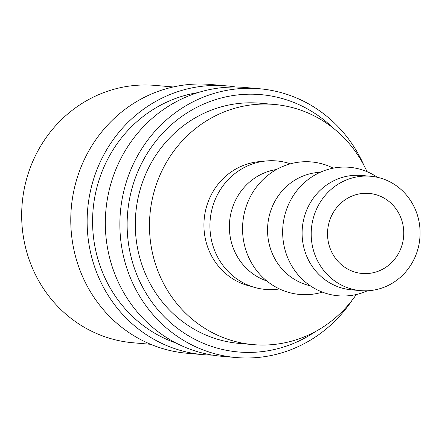 <?xml version="1.0" encoding="UTF-8"?>
<svg xmlns="http://www.w3.org/2000/svg" width="442" height="442" viewBox="0 0 442 442"><rect width="100%" height="100%" fill="white"/><g stroke="black" fill="none" stroke-linecap="round" stroke-linejoin="round"><path stroke-width="0.66" d="M363.91 165.308A134.904 127.898 95 0 0 302.151 100.533A134.904 127.898 95 0 0 259.565 88.754A134.904 127.898 95 0 0 124.34 188.999A134.904 127.898 95 0 0 193.486 345.76A134.904 127.898 95 0 0 236.072 357.534A134.904 127.898 95 0 0 352.119 300.24M333.24 128.119A129.163 122.456 95 0 0 301.659 105.909A129.163 122.456 95 0 0 138.722 169.562A129.163 122.456 95 0 0 197.613 340.699A129.163 122.456 95 0 0 315.466 331.55M259.565 88.754L245.017 87.483A134.904 127.898 95 0 0 109.793 187.728A134.904 127.898 95 0 0 178.938 344.484A134.904 127.898 95 0 0 221.53 356.263L236.072 357.534M197.939 92.616A129.163 122.456 95 0 0 93.936 202.292A129.163 122.456 95 0 0 163.07 337.682A129.163 122.456 95 0 0 176.054 343.042M235.895 87.035A134.904 127.898 95 0 0 226.834 85.897L210.469 84.466A134.904 127.898 95 0 0 75.245 184.712A134.904 127.898 95 0 0 144.39 341.467A134.904 127.898 95 0 0 186.983 353.246L203.348 354.672A134.904 127.898 95 0 0 212.469 355.125M226.834 85.897A134.904 127.898 95 0 0 91.61 186.143A134.904 127.898 95 0 0 160.755 342.898A134.904 127.898 95 0 0 203.348 354.672M173.198 86.969L155.424 85.416A129.163 122.456 95 0 0 25.951 181.397A129.163 122.456 95 0 0 92.157 331.483A129.163 122.456 95 0 0 132.931 342.76L150.705 344.312M370.639 176.253L361.55 175.463A57.405 54.427 95 0 0 304.008 218.116A57.405 54.427 95 0 0 333.434 284.825A57.405 54.427 95 0 0 351.556 289.836L360.644 290.626A57.405 54.427 95 0 0 418.187 247.973A57.405 54.427 95 0 0 388.767 181.264A57.405 54.427 95 0 0 370.639 176.253A57.405 54.427 95 0 0 313.096 218.912A57.405 54.427 95 0 0 342.522 285.615A57.405 54.427 95 0 0 360.644 290.626M377.346 177.286A64.488 61.145 95 0 0 369.799 172.921A64.488 61.145 95 0 0 288.444 204.701A64.488 61.145 95 0 0 317.848 290.151A64.488 61.145 95 0 0 367.429 290.775M320.218 172.297A57.405 54.427 95 0 0 268.67 218.586A57.405 54.427 95 0 0 298.886 281.803A57.405 54.427 95 0 0 310.301 285.781M333.246 168.148A66.515 63.062 95 0 0 332.428 167.745A66.515 63.062 95 0 0 248.52 200.524A66.515 63.062 95 0 0 278.852 288.654A66.515 63.062 95 0 0 322.411 292.129M276.521 169.501A57.405 54.427 95 0 0 230 218.121A57.405 54.427 95 0 0 260.703 278.466A57.405 54.427 95 0 0 266.786 280.957M290.411 163.827A64.488 61.145 95 0 0 214.287 201.828A64.488 61.145 95 0 0 245.117 283.797A64.488 61.145 95 0 0 279.477 288.952M262.388 161.457A63.145 59.869 95 0 0 205.21 212.121A63.145 59.869 95 0 0 238.387 281.935A63.145 59.869 95 0 0 251.47 286.427M253.327 344.638L239.144 343.395A120.55 114.296 -85 0 1 201.082 332.87A120.55 114.296 -85 0 1 139.291 192.795A120.55 114.296 -85 0 1 260.134 103.213L274.316 104.45A120.55 114.296 95 0 0 153.473 194.032A120.55 114.296 95 0 0 215.265 334.113A120.55 114.296 95 0 0 253.327 344.638A120.55 114.296 95 0 0 356.291 294.527M367.026 171.662A120.55 114.296 95 0 0 312.372 114.975A120.55 114.296 95 0 0 274.316 104.45M349.456 269.963A40.183 38.1 -85 0 1 328.865 223.271A40.183 38.1 -85 0 1 369.142 193.414A40.183 38.1 -85 0 1 381.827 196.917A40.183 38.1 -85 0 1 402.424 243.614A40.183 38.1 -85 0 1 362.147 273.471A40.183 38.1 -85 0 1 349.456 269.963"/></g></svg>
